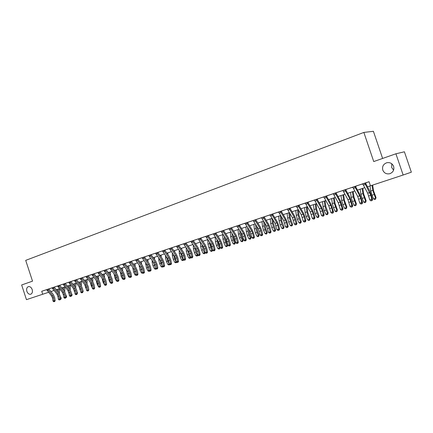 <?xml version="1.0" encoding="UTF-8"?>
<svg xmlns="http://www.w3.org/2000/svg" width="433" height="433" viewBox="0 0 433 433"><rect width="100%" height="100%" fill="white"/><g stroke="black" fill="none" stroke-linecap="round" stroke-linejoin="round"><path stroke-width="0.65" d="M32.183 289.536C32.778 291.934 32.28 293.504 30.694 294.251C29.027 294.51 27.755 293.547 26.868 291.349C26.272 288.946 26.77 287.377 28.367 286.635C30.029 286.381 31.3 287.35 32.183 289.536M393.602 170.137L391.665 167.506L391.762 163.766M393.64 166.402C394.42 169.925 393.126 172.366 389.76 173.72C386.458 174.342 384.136 173.13 382.788 170.099C382.003 166.543 383.324 164.096 386.75 162.754C390.003 162.18 392.298 163.393 393.64 166.402M382.62 158.446L373.403 131.291L363.85 132.428L25.704 260.368L32.518 281.163L21.65 284.968L26.451 299.652L48.593 292.297M404.406 151.794L411.35 172.193L403.139 175.013L395.919 153.785L404.406 151.794M403.139 175.013L370.459 185.822L369.057 181.692L41.714 291.279L46.64 289.661L51.63 296.042L52.49 298.023L52.956 301.027L55.186 300.643L54.715 297.644L53.427 294.673L48.918 289.082L47.819 289.444L52.702 295.69L53.568 297.671L54.179 301.574L53.752 301.709L54.639 301.557L54.179 301.574M48.891 288.914L52.041 287.858M54.298 287.101L60.501 285.011L58.715 285.802L63.613 292.145L64.485 294.148L64.966 297.195L66.114 297.162L65.632 294.126L64.328 291.117L59.803 285.439M59.781 285.271L63.045 284.178M63.034 284.156L68.057 290.7L68.928 292.713L69.421 295.771L71.683 295.387L71.191 292.335L69.881 289.309L65.351 283.583L62.303 284.4L68.652 282.3M70.947 281.531L74.335 280.395M76.641 279.626L80.089 278.468M82.405 277.672L85.923 276.519M88.251 275.74L91.828 274.538M94.172 273.753L97.815 272.536M97.804 272.514L102.87 279.372L103.768 281.472L104.315 284.638L106.642 284.243L106.096 281.082L104.754 277.926L100.191 271.929L97.019 272.779L103.882 270.506M106.247 269.689L110.036 268.444M112.412 267.648L116.266 266.36L121.337 273.358L122.247 275.507L122.82 278.733L125.186 278.332L124.612 275.112L123.248 271.892L118.68 265.743L117.635 266.089L122.593 272.952L123.508 275.101L124.082 278.332L124.19 279.312L123.686 279.474L124.19 279.312M118.658 265.559L122.582 264.244M124.985 263.443L128.991 262.1M131.405 261.294L135.486 259.924M137.911 259.113L142.067 257.722M144.508 256.904L148.746 255.486M151.198 254.642L155.517 253.218M157.985 252.369L162.386 250.918M164.87 250.09L169.352 248.591M171.847 247.752L183.592 243.822M183.581 243.806L190.872 241.387M193.405 240.537L198.254 238.913M200.804 238.058L205.751 236.407M208.311 235.547L213.355 233.858M215.932 232.997L221.079 231.276M223.672 230.405L228.916 228.651M231.525 227.774L236.878 225.983M239.498 225.106L244.959 223.276M247.6 222.394L253.17 220.532M255.822 219.645L261.51 217.739M264.179 216.846L269.981 214.903M272.66 214.005L278.587 212.024M281.282 211.12L291.198 207.775L289.244 208.674L294.175 217.122L296.075 223.45L296.978 223.585L296.096 219.834L294.57 215.991L290.05 208.414M290.045 208.186L296.221 206.119M298.949 205.204L305.254 203.099M307.998 202.179L314.434 200.024M317.194 199.099L323.77 196.896M326.547 195.97L337.307 192.344L335.331 193.259L340.203 202.146L342.222 208.722L343.05 208.901L340.511 201.004L336.051 193.021M336.051 192.788L342.909 190.488M345.718 189.551L352.727 187.202M355.553 186.222L362.713 183.863M365.555 182.91L369.073 181.73M365.555 183.154L366.875 182.445L361.382 184.274L362.87 184.041L367.698 193.199L369.793 199.927L371.812 199.283L372.586 199.489L369.961 191.391L365.555 183.154L364.889 183.37L370.772 195.294L371.812 199.283L371.714 200.598L370.908 200.858L371.714 200.598M355.553 186.499L356.852 185.8L351.417 187.608L352.884 187.386L357.728 196.441L359.796 203.115L361.782 202.482L362.573 202.682L359.975 194.65L355.553 186.499L354.871 186.72L359.709 195.797L360.765 198.525L361.782 202.482L361.696 203.786L360.9 204.04L361.696 203.786M345.723 189.789L342.893 190.466L347.926 199.629L349.967 206.254L351.921 205.632L352.727 205.816L350.162 197.854L345.723 189.789L346.995 189.097L342.898 190.471M326.547 196.203L327.776 195.532L322.52 197.286L323.922 197.075L328.809 205.854L330.801 212.37L332.69 211.769L333.529 211.937L331.018 204.1L326.547 196.203L325.805 196.441L330.693 205.242L331.732 207.894L332.69 211.769L332.631 213.031L331.873 213.269L332.631 213.031M317.2 199.332L318.407 198.671L313.205 200.403L314.585 200.198L319.484 208.885L321.454 215.353L323.31 214.763L324.165 214.92L323.229 211.082L321.681 207.147L317.2 199.332L316.436 199.575L321.335 208.284L322.369 210.914L323.31 214.763L323.256 216.007L322.515 216.246L323.256 216.007M307.998 202.406L309.189 201.756L304.047 203.472L305.4 203.272L310.309 211.872L312.258 218.286L314.082 217.702L314.953 217.853L314.039 214.048L312.496 210.14L307.998 202.406L307.224 202.66L312.133 211.277L313.162 213.886L314.082 217.702L314.039 218.941L313.308 219.174L314.039 218.941M298.954 205.431L300.123 204.793L295.03 206.487L296.367 206.292L301.287 214.806L303.208 221.176L305.005 220.603L305.893 220.743L304.994 216.965L303.463 213.09L298.954 205.431L298.158 205.691L303.078 214.221L304.107 216.809L305.005 220.603L304.973 221.826L304.253 222.053L304.973 221.826M281.293 211.342L282.419 210.714L277.439 212.376L278.728 212.192L283.669 220.538L285.547 226.811L287.285 226.253L288.199 226.383L287.339 222.654L285.818 218.849L281.293 211.342L280.47 211.613L285.407 219.975L286.419 222.519L287.285 226.253L287.268 227.455L286.576 227.677L287.268 227.455M272.671 214.227L273.78 213.61L268.85 215.255L270.122 215.071L275.069 223.336L276.925 229.56L279.566 229.133L278.717 225.436L277.207 221.658L272.671 214.227L271.832 214.503L276.779 222.784L277.786 225.306L278.635 229.014L278.63 230.199L277.943 230.421L278.63 230.199M264.184 217.063L261.489 217.718L266.604 226.091L268.438 232.267L271.063 231.844L270.23 228.169L268.731 224.424L264.184 217.063L265.277 216.457L261.494 217.723M255.833 219.861L253.153 220.505L258.268 228.803L260.081 234.935L262.696 234.513L261.878 230.859L260.385 227.146L255.833 219.861L256.904 219.26L253.159 220.511M247.606 222.611L248.666 222.015L243.882 223.612L245.1 223.444L250.063 231.476L251.854 237.56L254.452 237.138L253.651 233.511L252.163 229.826L247.606 222.611L246.729 222.898L251.692 230.946L252.688 233.409L253.489 237.04L253.5 238.193L252.845 238.399L253.5 238.193M239.509 225.322L240.548 224.732L235.812 226.313L237.013 226.15L241.982 234.107L243.752 240.147L246.339 239.725L245.554 236.126L244.071 232.467L239.509 225.322L238.621 225.609L243.59 233.582L244.58 236.023L245.365 239.633L245.381 240.775L244.737 240.975L245.381 240.775M231.536 227.985L232.559 227.412L227.872 228.97L229.052 228.813L234.026 236.694L235.774 242.691L238.345 242.269L237.576 238.697L236.104 235.07L231.536 227.985L230.632 228.283L235.606 236.18L237.36 242.182L237.387 243.314L236.754 243.519L237.387 243.314M223.682 230.616L224.689 230.042L220.045 231.59L221.063 231.254L226.188 239.243L227.92 245.197L230.475 244.78L229.717 241.23L228.256 237.63L223.682 230.616L222.768 230.913L227.747 238.735L229.479 244.699L229.512 245.82L228.889 246.02L229.512 245.82M215.948 233.203L216.938 232.64L212.338 234.172L213.345 233.842L218.465 241.755L219.439 244.136L220.181 247.665L222.724 247.248L221.983 243.725L220.521 240.153L215.948 233.203L215.022 233.506L220.002 241.257L220.976 243.644L221.718 247.178L221.756 248.288L221.139 248.482L221.756 248.288M208.327 235.752L209.301 235.195L204.749 236.71L205.875 236.564L210.86 244.234L211.829 246.594L212.554 250.101L215.082 249.684L214.357 246.182L212.901 242.637L208.327 235.752L207.391 236.061L212.37 243.741L213.339 246.106L214.07 249.619L214.113 250.718L213.507 250.907L214.113 250.718M200.82 238.264L198.238 238.892L203.364 246.669L204.327 249.013L205.042 252.499L207.559 252.082L206.844 248.602L205.399 245.089L200.82 238.264L201.778 237.712L198.244 238.897M193.421 240.737L194.363 240.196L189.898 241.684L190.856 241.37L195.981 249.072L196.939 251.4L197.637 254.858L200.143 254.447L199.44 250.988L198 247.503L193.421 240.737L192.463 241.051L197.448 248.596L198.406 250.924L199.11 254.393L199.164 255.47L198.574 255.659L199.164 255.47M186.109 242.951L185.167 243.498L190.147 250.972L191.105 253.283L191.792 256.726L192.831 256.774L192.144 253.343L190.715 249.879L186.13 243.178M171.863 247.952L172.767 247.427L168.421 248.872L169.341 248.574L174.456 256.076L175.403 258.349L176.063 261.743L178.531 261.332L177.866 257.944L176.447 254.534L171.863 247.952L170.883 248.271L175.863 255.616L176.81 257.895L177.476 261.294L177.546 262.344L176.983 262.522L177.546 262.344M164.886 250.285L165.774 249.765L161.471 251.2L162.375 250.902L167.49 258.344L168.432 260.601L169.081 263.973L171.533 263.567L170.878 260.195L169.465 256.812L164.886 250.285L163.891 250.61L168.875 257.895L169.817 260.152L170.467 263.529L170.542 264.574L169.99 264.747L170.542 264.574M158.002 252.591L158.879 252.076L154.613 253.494L155.507 253.202L160.616 260.579L161.552 262.82L162.191 266.171L164.632 265.765L163.988 262.414L162.586 259.058L158.002 252.591L157.006 252.915L161.98 260.136L162.922 262.382L163.56 265.732L163.642 266.766L163.095 266.939L163.642 266.766M151.22 254.858L147.853 255.757L148.736 255.47L153.839 262.782L154.776 265.007L155.398 268.336L157.829 267.935L157.195 264.606L155.799 261.272L151.22 254.858L150.213 255.189L155.187 262.344L156.124 264.574L156.751 267.908L156.838 268.931L156.297 269.104L156.838 268.931M144.53 257.094L142.051 257.7L147.16 264.958L148.086 267.166L148.703 270.473L151.117 270.073L150.5 266.766L149.109 263.453L144.53 257.094L145.38 256.596L142.056 257.705M137.932 259.302L134.614 260.19L135.469 259.908L140.568 267.101L141.494 269.294L142.1 272.584L144.498 272.178L143.891 268.893L142.511 265.608L137.932 259.302L136.909 259.638L141.878 266.674L142.803 268.871L143.415 272.162L143.507 273.169L142.982 273.337L143.507 273.169M131.426 261.478L128.136 262.36L128.98 262.084L134.073 269.218L134.993 271.394L135.583 274.663L137.975 274.262L137.38 270.993L136 267.729L131.426 261.478L130.398 261.819L135.367 268.796L136.287 270.977L136.882 274.246L136.98 275.247L136.46 275.41L136.98 275.247M125.007 263.627L122.571 264.222L127.659 271.302L128.574 273.467L129.158 276.709L131.535 276.314L130.95 273.066L129.581 269.824L125.007 263.627L125.819 263.14L122.571 264.227M118.68 265.743L117.635 266.089M112.434 267.832L109.213 268.698L110.02 268.428L115.097 275.388L116.006 277.521L116.569 280.73L118.923 280.33L118.355 277.125L116.997 273.932L112.434 267.832L111.384 268.179L116.342 274.987L117.246 277.12L117.814 280.33L117.922 281.304L117.424 281.461L117.922 281.304M106.274 269.894L103.076 270.749L103.871 270.49L108.943 277.391L109.847 279.507L110.399 282.695L112.742 282.3L112.185 279.117L110.832 275.945L106.274 269.894L105.219 270.241L110.166 276.996L111.07 279.112L111.627 282.305L111.741 283.269L111.249 283.426L111.741 283.269M94.194 273.937L91.038 274.782L91.818 274.522L96.878 281.32L97.771 283.409L98.307 286.554L100.624 286.164L100.088 283.014L98.746 279.886L94.194 273.937L93.127 274.284L98.069 280.93L98.962 283.02L99.503 286.175L99.622 287.122L99.146 287.274L99.622 287.122M88.272 275.913L85.907 276.498L90.962 283.242L91.85 285.315L92.375 288.448L94.686 288.059L94.156 284.93L92.824 281.818L88.272 275.913L89.019 275.464L85.913 276.503M82.432 277.872L79.32 278.7L80.078 278.451L85.122 285.141L86.01 287.203L86.524 290.316L88.819 289.926L88.305 286.814L86.973 283.729L82.432 277.872L81.355 278.224L86.286 284.768L87.174 286.83L87.818 290.879L87.352 291.025L87.818 290.879M76.663 279.799L73.578 280.627L74.324 280.378L79.358 287.019L80.24 289.065L80.749 292.156L83.033 291.772L82.524 288.676L81.204 285.612L76.663 279.799L75.586 280.156L80.506 286.646L81.388 288.692L82.032 292.719L81.572 292.865L82.032 292.719M70.974 281.704L67.905 282.527L68.641 282.284L73.67 288.871L74.552 290.9L75.05 293.975L77.323 293.59L76.82 290.516L75.504 287.469L70.974 281.704L69.886 282.062L74.806 288.502L75.683 290.538L76.316 294.537L75.862 294.678L76.316 294.537M54.325 287.274L52.025 287.842L57.037 294.283L57.903 296.275L58.374 299.295L60.615 298.916L60.138 295.896L58.839 292.908L54.325 287.274L55.013 286.846L52.03 287.842M48.918 289.082L47.819 289.444M41.714 291.279L42.694 294.278M363.85 132.428L373.733 161.558L395.919 153.785M50.888 291.533L53.995 290.511M56.301 289.747L59.467 288.697M61.784 287.929L65.004 286.863M67.332 286.094L70.617 285.006M72.955 284.232L76.305 283.128M78.649 282.348L82.064 281.217M84.419 280.438L87.899 279.29M90.264 278.506L93.809 277.331M96.186 276.546L99.801 275.35M102.188 274.56L105.874 273.342M108.266 272.546L112.023 271.307M114.431 270.511L118.263 269.239M120.677 268.444L124.585 267.15M127.01 266.344L130.993 265.028M133.429 264.222L137.488 262.88M139.935 262.068L144.075 260.698M146.533 259.887L150.754 258.49M153.222 257.673L157.531 256.244M160.01 255.427L164.399 253.971M166.889 253.148L171.371 251.665M173.871 250.837L178.445 249.327M180.951 248.493L185.616 246.951M188.139 246.117L192.896 244.542M195.424 243.703L200.279 242.101M202.823 241.257L207.775 239.617M210.33 238.772L215.385 237.1M217.951 236.25L223.109 234.545M225.685 233.696L230.951 231.953M233.533 231.092L238.913 229.317M241.506 228.456L246.994 226.643M249.603 225.777L255.205 223.926M257.824 223.055L263.545 221.166M266.176 220.294L272.016 218.362M274.657 217.485L280.622 215.515M283.274 214.638L289.368 212.619M292.031 211.737L298.25 209.68M300.93 208.793L307.284 206.693M309.968 205.799L316.463 203.651M319.159 202.758L325.795 200.566M328.506 199.667L335.288 197.421M338.005 196.522L344.933 194.233M347.667 193.329L354.751 190.985M357.49 190.076L364.732 187.678M367.487 186.769L370.448 185.789M364.889 183.37L362.692 183.836M372.023 200.679L372.586 199.489M369.793 199.927L370.908 200.858M372.656 185.097L373.657 191.094L376.039 197.6L375.541 199.256L374.745 199.51L373.592 198.92L372.028 195.202L370.8 191.013L369.961 185.946M373.592 198.92L375.59 198.282L372.791 190.363L371.952 185.329M375.541 199.256L376.039 197.6M354.871 186.72L352.706 187.18M362.01 203.862L362.573 202.682M359.796 203.115L360.9 204.04M345.014 190.017L349.875 198.996L351.921 205.632L351.84 206.92L351.06 207.169L351.84 206.92M352.164 206.99L352.727 205.816M349.967 206.254L351.06 207.169M335.331 193.259L333.237 193.697L338.287 202.768L340.306 209.339L342.222 208.722L342.157 210L341.388 210.243L342.157 210M342.487 210.07L343.05 208.901M340.306 209.339L341.388 210.243M362.816 188.312L363.78 194.309L366.145 200.76L365.641 202.406L364.857 202.655L363.715 202.07L362.15 198.39L360.938 194.233L360.142 189.199M363.715 202.07L365.674 201.448L362.897 193.594L362.091 188.555M365.641 202.406L366.145 200.76M353.149 191.51L354.064 197.47L356.419 203.867L355.91 205.502L355.136 205.745L353.994 205.172L352.435 201.524L351.244 197.399L350.486 192.393M353.994 205.172L355.926 204.555L353.171 196.766L352.402 191.759M355.91 205.502L356.419 203.867M343.64 194.661L344.511 200.582L346.849 206.92L346.335 208.549L345.577 208.787L344.441 208.219L342.882 204.603L341.707 200.511L340.988 195.537M344.441 208.219L346.34 207.613L343.602 199.889L342.871 194.915M346.335 208.549L346.34 207.613L346.849 206.92M325.805 196.441L323.749 196.874M332.966 213.096L333.529 211.937M330.801 212.37L331.873 213.269M334.287 197.757L335.11 203.64L337.431 209.929L336.917 211.542L336.17 211.78L335.039 211.217L333.486 207.634L332.327 203.57L331.64 198.628M335.039 211.217L336.906 210.622L334.189 202.963L333.497 198.016M336.917 211.542L336.906 210.622L337.431 209.929M316.436 199.575L314.412 199.997M323.603 216.072L324.165 214.92M321.454 215.353L322.515 216.246M307.224 202.66L305.233 203.072M314.39 219.001L314.953 217.853M312.258 218.286L313.308 219.174M298.158 205.691L296.199 206.097M305.33 221.88L305.893 220.743M303.208 221.176L304.253 222.053M289.244 208.674L287.312 209.069L292.41 217.696L294.305 224.013L296.075 223.45L296.048 224.662L295.344 224.884L296.048 224.662M296.41 224.716L296.978 223.585M294.305 224.013L295.344 224.884M280.47 211.613L278.571 211.997M287.636 227.504L288.199 226.383M285.547 226.811L286.576 227.677M325.08 200.798L325.865 206.649L328.171 212.884L327.651 214.492L326.915 214.725L325.789 214.167L324.241 210.617L323.099 206.584L322.45 201.67M325.789 214.167L327.629 213.583L326.076 210.021L324.929 205.984L324.274 201.069M327.651 214.492L327.629 213.583L328.171 212.884M316.025 203.797L316.767 209.61L319.061 215.796L318.536 217.393L317.811 217.62L316.691 217.068L315.143 213.55L314.017 209.545L313.405 204.663M316.691 217.068L318.499 216.489L316.951 212.966L315.819 208.96L315.202 204.073M318.536 217.393L318.499 216.489L319.061 215.796M307.111 206.747L307.814 212.527L310.093 218.66L309.563 220.245L308.853 220.473L307.733 219.926L306.191 216.435L305.081 212.462L304.502 207.613M307.733 219.926L309.514 219.358L307.971 215.861L306.856 211.883L306.272 207.028M309.563 220.245L309.514 219.358L310.093 218.66M298.364 209.87L299.003 215.396L301.271 221.48L300.973 222.773L300.031 223.276L298.922 222.735L297.384 219.277L296.286 215.331L295.739 210.508M298.922 222.735L300.67 222.178L299.133 218.714L298.034 214.763L297.482 209.935M300.735 223.055L300.67 222.178L301.271 221.48M289.796 213.334L290.332 218.216L292.584 224.251L292.286 225.539L291.355 226.037L290.245 225.501L288.714 222.075L287.631 218.156L287.111 213.366M290.245 225.501L291.966 224.954L290.435 221.517L289.352 217.599L288.827 212.798M292.042 225.82L291.966 224.954L292.584 224.251M271.832 214.503L269.965 214.882M278.998 230.248L279.566 229.133M276.925 229.56L277.943 230.421M281.347 216.711L281.791 220.998L284.032 226.984L283.739 228.261L282.809 228.754L281.704 228.223L280.178 224.824L279.112 220.938L278.625 216.175M281.704 228.223L283.404 227.682L281.872 224.278L280.8 220.386L280.308 215.618M283.485 228.543L283.404 227.682L284.032 226.984M263.334 217.344L268.287 225.544L270.122 231.731L270.122 232.905L269.445 233.122L270.122 232.905M270.495 232.949L271.063 231.844M268.438 232.267L269.445 233.122M273.017 219.996L273.385 223.737L275.61 229.674L275.318 230.941L274.392 231.433L273.293 230.908L271.772 227.536L270.717 223.677L270.262 218.941M273.293 230.908L274.966 230.372L273.44 226.995L272.389 223.136L271.924 218.389M275.063 231.222L274.966 230.372L275.61 229.674M254.967 220.143L259.924 228.267L261.743 234.405L261.749 235.568L261.083 235.779L261.749 235.568M262.127 235.612L262.696 234.513M260.081 234.935L261.083 235.779M264.812 223.201L265.802 228.981L267.318 232.321L266.766 233.858L266.111 234.069L265.018 233.549L263.497 230.204L262.458 226.372L262.03 221.664M265.018 233.549L266.663 233.024L265.142 229.674L264.098 225.837L263.692 221.404M266.766 233.858L266.663 233.024L267.318 232.321M246.729 222.898L244.943 223.255M253.89 238.231L254.452 237.138M251.854 237.56L252.845 238.399M256.715 226.329L257.64 231.617L259.151 234.93L258.598 236.456L257.954 236.662L256.861 236.147L255.346 232.835L254.323 229.03L253.922 224.348M256.861 236.147L258.485 235.633L256.964 232.31L255.941 228.5L255.594 224.548M258.598 236.456L258.485 235.633L259.151 234.93M238.621 225.609L236.862 225.961M245.771 240.808L246.339 239.725M243.752 240.147L244.737 240.975M248.737 229.387L249.603 234.21L251.113 237.495L250.555 239.016L249.917 239.216L248.829 238.707L247.319 235.422L246.312 231.644L245.939 226.989M248.829 238.707L250.426 238.199L248.915 234.908L247.903 231.125L247.616 227.623M250.555 239.016L250.426 238.199L251.113 237.495M230.632 228.283L228.9 228.629M237.782 243.351L238.345 242.269M235.774 242.691L236.754 243.519M240.872 232.375L241.684 236.77L243.189 240.028L242.632 241.538L242.004 241.738L240.921 241.23L239.411 237.971L238.415 234.221L238.069 229.593M240.921 241.23L242.496 240.732L240.986 237.463L239.985 233.712L239.752 230.627M242.632 241.538L242.496 240.732L243.189 240.028M222.768 230.913L221.063 231.249M229.912 245.852L230.475 244.78M227.92 245.197L228.889 246.02M215.022 233.506L213.339 233.836M222.156 248.315L222.724 247.248M220.181 247.665L221.139 248.482M207.391 236.061L205.729 236.386M214.519 250.745L215.082 249.684M212.554 250.101L213.507 250.907M199.873 238.578L204.852 246.188L205.821 248.531L206.536 252.022L206.584 253.11L205.989 253.3L206.584 253.11M206.996 253.137L207.559 252.082M205.042 252.499L205.989 253.3M192.463 241.051L190.856 241.365M199.575 255.492L200.143 254.447M197.637 254.858L198.574 255.659M185.167 243.498L183.576 243.801L188.701 251.443L189.654 253.749L190.341 257.186L191.792 256.726L191.851 257.797L191.272 257.981L191.851 257.797M192.268 257.814L192.831 256.774M190.341 257.186L191.272 257.981M178.932 245.354L177.974 245.901L182.953 253.31L183.906 255.605L184.582 259.026L185.633 259.069L184.956 255.659L183.527 252.222L178.948 245.581M177.974 245.901L176.404 246.198L181.53 253.776L182.477 256.065L183.154 259.481L184.582 259.026L184.647 260.087L184.074 260.265L184.647 260.087M185.07 260.103L185.633 259.069M183.154 259.481L184.074 260.265M170.883 248.271L169.335 248.569M177.968 262.36L178.531 261.332M176.063 261.743L176.983 262.522M163.891 250.61L162.37 250.902M170.97 264.585L171.533 263.567M169.081 263.973L169.99 264.747M157.006 252.915L155.501 253.197M164.069 266.777L164.632 265.765M162.191 266.171L163.095 266.939M150.213 255.189L148.73 255.465M157.266 268.942L157.829 267.935M155.398 268.336L156.297 269.104M143.512 257.429L148.487 264.525L149.417 266.739L150.035 270.051L150.127 271.063L149.591 271.237L150.127 271.063M150.56 271.074L151.117 270.073M148.703 270.473L149.591 271.237M136.909 259.638L135.469 259.908M143.94 273.174L144.498 272.178M142.1 272.584L142.982 273.337M130.398 261.819L128.974 262.079M137.418 275.247L137.975 274.262M135.583 274.663L136.46 275.41M123.973 263.968L128.937 270.89L129.851 273.05L130.436 276.303L130.539 277.293L130.03 277.456L130.539 277.293M130.983 277.293L131.535 276.314M129.158 276.709L130.03 277.456M124.634 279.312L125.186 278.332M122.82 278.733L123.686 279.474M111.384 268.179L110.02 268.428M118.366 281.304L118.923 280.33M116.569 280.73L117.424 281.461M105.219 270.241L103.871 270.484M112.185 283.269L112.742 282.3M110.399 282.695L111.249 283.426M233.122 235.303L233.885 239.287L235.384 242.518L234.827 244.017L234.204 244.217L233.127 243.719L231.628 240.483L230.643 236.759L230.318 232.158M233.127 243.719L234.675 243.222L233.176 239.985L232.185 236.256L231.996 233.566M234.827 244.017L234.675 243.222L235.384 242.518M225.479 238.161L226.199 241.766L227.698 244.975L227.136 246.464L226.524 246.658L225.452 246.166L223.953 242.956L222.979 239.26L222.686 234.686M225.452 246.166L226.979 245.679L225.479 242.464L224.505 238.762L224.354 236.445M227.136 246.464L226.979 245.679L227.698 244.975M217.94 240.964L218.627 244.212L220.121 247.395L219.553 248.878L218.952 249.067L217.886 248.58L216.392 245.397L215.434 241.722L215.163 237.176M217.886 248.58L219.39 248.098L217.896 244.91L216.814 239.26M219.553 248.878L219.39 248.098L220.121 247.395M210.508 243.709L211.169 246.621L212.354 249.148M212.576 250.122L212.089 251.254L211.493 251.443L210.433 250.956L208.939 247.8L207.997 244.152L207.748 239.628M210.433 250.956L211.916 250.485L210.422 247.319L209.383 242.02M212.089 251.254L211.916 250.485L212.516 249.911M203.18 246.399L204.717 250.902M205.182 252.618L204.728 253.592L204.143 253.781L203.082 253.3L201.599 250.166L200.663 246.545L200.452 242.356M203.082 253.3L204.544 252.834L203.055 249.695L202.054 244.726M204.728 253.592L204.544 252.834L205.02 252.39M195.954 249.04L197.194 252.661M197.897 255.08L197.778 255.622L196.896 256.087L195.84 255.611L194.363 252.499L193.437 248.899L193.264 245.083M195.84 255.611L197.28 255.151L195.797 252.038L194.823 247.378M195.7 243.617L195.721 244.147M197.47 255.903L197.28 255.151L197.632 254.826M188.842 251.66L189.789 254.42M190.715 257.505L189.751 258.355L188.701 257.884L187.224 254.799L186.314 251.227L186.174 247.763M188.701 257.884L190.119 257.435L188.642 254.344L187.7 249.982M188.588 245.971L188.626 246.832M190.32 258.176L190.368 257.207M181.86 254.323L182.504 256.184M183.635 259.892L182.71 260.596L181.665 260.13L180.193 257.067L179.294 253.516L179.181 250.388M181.665 260.13L183.062 259.681L181.589 256.617L180.669 252.536M181.573 248.288L181.622 249.462M183.267 260.417L183.224 259.54M175.067 257.218L175.268 257.797M176.659 262.246L175.766 262.804L174.726 262.344L173.26 259.307L172.366 255.779L172.28 252.964M174.726 262.344L176.107 261.9L174.634 258.858L173.736 255.042M174.661 250.577L174.71 252.044M176.318 262.631L176.177 261.841M169.758 264.552L168.919 264.985L167.88 264.525L166.418 261.51L165.541 258.008L165.471 255.486M167.88 264.525L169.227 264.098M169.011 263.61L167.777 261.072L166.9 257.505M167.847 252.834L167.896 254.577M169.254 264.119L169.465 264.812M162.911 266.782L162.164 267.134L161.136 266.679L159.674 263.686L158.808 260.206L158.754 257.965M161.136 266.679L162.337 266.295M162.034 265.337L161.016 263.253L160.156 259.93M161.119 255.059L161.173 257.067M162.548 266.474L162.705 266.961M156.156 268.98L155.507 269.25L154.478 268.801L153.028 265.83L152.167 262.371L152.129 260.401M154.478 268.801L155.544 268.46M155.16 267.064L153.504 262.317M153.412 257.933L153.401 257.613M154.489 257.251L154.538 259.508M155.945 268.801L156.037 269.082M149.493 271.15L148.941 271.339L147.913 270.89L146.468 267.946L145.591 262.793M147.913 270.89L148.844 270.598M148.389 268.785L146.955 264.677M146.863 260.341L146.852 259.778M147.951 259.416L147.989 261.905M142.895 273.261L141.439 272.958L139.994 270.03L139.145 265.148M141.439 272.958L142.24 272.703M141.715 270.495L140.498 267.004M140.406 262.712L140.395 261.916M141.499 261.554L141.531 264.26M136.373 275.339L135.053 274.993L133.613 272.092L132.774 267.453M135.053 274.993L135.724 274.782M135.139 272.2L134.133 269.304M134.03 265.039L134.019 264.027M135.128 263.659L135.156 266.576M129.943 277.38L128.747 277.006L127.313 274.121L126.496 269.727M128.747 277.006L129.299 276.828M128.655 273.894L127.865 271.605M127.735 267.334L127.73 266.106M128.85 265.738L128.861 268.855M123.6 279.399L122.528 278.987L121.099 276.124L120.293 271.962M122.528 278.987L122.961 278.852M122.263 275.572L121.7 273.932M121.527 269.586L121.527 268.162M122.653 267.789L122.653 271.096M117.251 281.309L116.396 280.947L114.967 278.105L114.171 274.159M116.396 280.947L116.704 280.844M115.909 277.088L115.681 276.416M115.4 271.8L115.405 270.187M116.537 269.813L116.52 273.299M99.135 272.276L104.077 278.976L104.975 281.082L105.522 284.254L105.641 285.212L105.159 285.363L105.641 285.212M106.09 285.206L106.642 284.243M104.315 284.638L105.159 285.363M110.88 283.106L110.339 282.879L108.916 280.054L108.131 276.319M109.349 273.975L109.36 272.184M110.496 271.81L110.469 275.464M93.127 274.284L91.818 274.522M100.072 287.117L100.624 286.164M98.307 286.554L99.146 287.274M104.597 284.887L102.946 281.98L102.166 278.446M103.373 276.119L103.4 274.159M104.542 273.78L104.499 277.596M87.206 276.27L92.137 282.863L93.03 284.936L93.68 289.011L93.209 289.163L93.68 289.011M94.134 289.006L94.686 288.059M92.375 288.448L93.209 289.163M98.259 286.262L97.046 283.88L96.278 280.541M97.479 278.23L97.512 276.108M98.659 275.729L98.6 279.696M81.355 278.224L80.078 278.451M88.272 290.868L88.819 289.926M86.524 290.316L87.352 291.025M94.535 287.182L94.621 287.696M92.267 287.804L91.228 285.758L90.465 282.603M91.655 280.308L91.699 278.029M90.535 278.857L90.546 278.414M92.851 277.65L92.776 281.759M75.586 280.156L74.319 280.378M82.487 292.708L83.033 291.772M80.749 292.156L81.572 292.865M88.619 288.714L88.803 289.807M88.749 290.05L88.489 290.494M86.362 289.331L84.727 284.638M85.907 282.354L85.961 279.929M84.808 280.941L84.825 280.308M87.12 279.545L87.028 283.794M69.886 282.062L68.641 282.278M76.771 294.527L77.323 293.59M75.05 293.975L75.862 294.678M82.779 290.234L83.233 291.111L82.654 292.416M80.538 290.852L79.066 286.646M80.229 284.367L80.3 281.802M79.152 282.993L79.174 282.175M81.464 281.418L81.35 285.807M82.963 291.322L83.233 291.111M64.263 283.945L69.172 290.332L70.049 292.356L70.676 296.329L70.227 296.47L70.676 296.329M71.136 296.318L71.683 295.387M69.421 295.771L70.227 296.47M77.02 291.745L77.615 292.908L76.939 294.245M74.79 292.367L73.48 288.632M74.628 286.354L74.703 283.653M73.567 285.006L73.594 284.021M75.872 283.269L75.743 287.793M77.258 293.184L77.615 292.908M58.715 285.802L57.492 286.007L62.509 292.502L63.38 294.505L63.862 297.547L64.966 297.195L65.107 298.099L64.669 298.24L65.567 298.088L65.107 298.099M65.567 298.088L66.114 297.162M63.862 297.547L64.669 298.24M71.337 293.249L72.073 294.678L71.84 295.701L71.299 296.037M69.112 293.872L67.97 290.592M69.091 288.308L69.183 285.482M68.046 286.992L68.084 285.845M70.357 285.093L70.206 289.758M71.624 295.019L72.073 294.678M53.232 287.636L58.125 293.931L58.991 295.923L59.613 299.847L59.175 299.988L59.613 299.847M60.068 299.831L60.615 298.916M58.374 299.295L59.175 299.988M64.907 286.895L64.733 291.701M65.729 294.743L66.601 296.426L66.368 297.444L65.729 297.807M63.516 295.366L62.531 292.529M63.619 290.234L63.727 287.285M62.596 288.952L62.644 287.647M66.06 296.832L66.601 296.426M54.639 301.557L55.186 300.643M52.956 301.027L53.752 301.709M59.521 288.762L59.337 293.628M60.192 296.226L61.194 298.153L60.961 299.165L60.236 299.56M57.99 296.849L57.167 294.456M58.217 292.134L58.341 289.071M57.216 290.879L57.27 289.423M60.571 298.624L61.194 298.153M369.712 192.544L367.698 193.199M370.772 195.294L368.759 195.943M365.36 184.426L363.341 185.097M372.028 195.202L374.025 194.563M370.8 191.013L372.791 190.363M359.709 195.797L357.728 196.441M360.765 198.525L358.784 199.164M355.341 187.765L353.355 188.425M349.875 198.996L347.926 199.629M350.925 201.702L348.976 202.33M345.485 191.05L343.537 191.7M340.203 202.146L338.287 202.768M341.247 204.825L339.331 205.442M335.802 194.282L333.881 194.92M362.15 198.39L364.115 197.757M360.938 194.233L362.897 193.594M352.435 201.524L354.367 200.901M351.244 197.399L353.171 196.766M342.882 204.603L344.782 203.992M341.707 200.511L343.602 199.889M330.693 205.242L328.809 205.854M331.732 207.894L329.849 208.5M326.276 197.459L324.387 198.087M333.486 207.634L335.353 207.034M332.327 203.57L334.189 202.963M321.335 208.284L319.484 208.885M322.369 210.914L320.517 211.515M316.907 200.582L315.051 201.204M312.133 211.277L310.309 211.872M313.162 213.886L311.338 214.476M307.69 203.656L305.866 204.268M303.078 214.221L301.287 214.806M304.107 216.809L302.31 217.388M298.629 206.682L296.832 207.277M294.175 217.122L292.41 217.696M295.192 219.688L293.428 220.256M289.709 209.653L287.945 210.243M285.407 219.975L283.669 220.538M286.419 222.519L284.681 223.082M280.936 212.581L279.193 213.16M324.241 210.617L326.076 210.021M323.099 206.584L324.929 205.984M315.143 213.55L316.951 212.966M314.017 209.545L315.819 208.96M306.191 216.435L307.971 215.861M305.081 212.462L306.856 211.883M297.384 219.277L299.133 218.714M296.286 215.331L298.034 214.763M288.714 222.075L290.435 221.517M287.631 218.156L289.352 217.599M276.779 222.784L275.069 223.336M277.786 225.306L276.075 225.858M272.297 215.461L270.587 216.035M280.178 224.824L281.872 224.278M279.112 220.938L280.8 220.386M268.287 225.544L266.604 226.091M269.288 228.05L267.605 228.592M263.8 218.297L262.111 218.86M271.772 227.536L273.44 226.995M270.717 223.677L272.389 223.136M259.924 228.267L258.268 228.803M260.926 230.746L259.27 231.282M255.432 221.09L253.77 221.642M263.497 230.204L265.142 229.674M262.458 226.372L264.098 225.837M251.692 230.946L250.063 231.476M252.688 233.409L251.059 233.934M247.194 223.834L245.56 224.381M255.346 232.835L256.964 232.31M254.323 229.03L255.941 228.5M243.59 233.582L241.982 234.107M244.58 236.023L242.973 236.542M239.081 226.54L237.473 227.076M247.319 235.422L248.915 234.908M246.312 231.644L247.903 231.125M235.606 236.18L234.026 236.694M236.591 238.599L235.011 239.113M231.092 229.203L229.512 229.734M239.411 237.971L240.986 237.463M238.415 234.221L239.985 233.712M227.747 238.735L226.188 239.243M228.727 241.143L227.163 241.646M223.228 231.828L221.669 232.348M220.002 241.257L218.465 241.755M220.976 243.644L219.439 244.136M215.482 234.41L213.945 234.924M212.37 243.741L210.86 244.234M213.339 246.106L211.829 246.594M207.845 236.959L206.335 237.463M204.852 246.188L203.364 246.669M205.821 248.531L204.327 249.013M200.327 239.465L198.839 239.963M197.448 248.596L195.981 249.072M198.406 250.924L196.939 251.4M192.923 241.933L191.451 242.426M190.147 250.972L188.701 251.443M191.105 253.283L189.654 253.749M185.622 244.369L184.171 244.851M182.953 253.31L181.53 253.776M183.906 255.605L182.477 256.065M178.423 246.772L177 247.243M175.863 255.616L174.456 256.076M176.81 257.895L175.403 258.349M171.333 249.132L169.931 249.603M168.875 257.895L167.49 258.344M169.817 260.152L168.432 260.601M164.345 251.465L162.96 251.93M161.98 260.136L160.616 260.579M162.922 262.382L161.552 262.82M157.455 253.765L156.086 254.22M155.187 262.344L153.839 262.782M156.124 264.574L154.776 265.007M150.662 256.027L149.315 256.477M148.487 264.525L147.16 264.958M149.417 266.739L148.086 267.166M143.962 258.263L142.636 258.707M141.878 266.674L140.568 267.101M142.803 268.871L141.494 269.294M137.358 260.466L136.049 260.904M135.367 268.796L134.073 269.218M136.287 270.977L134.993 271.394M130.842 262.642L129.548 263.069M128.937 270.89L127.659 271.302M129.851 273.05L128.574 273.467M124.417 264.779L123.145 265.207M122.593 272.952L121.337 273.358M123.508 275.101L122.247 275.507M118.079 266.896L116.823 267.313M116.342 274.987L115.097 275.388M117.246 277.12L116.006 277.521M111.828 268.98L110.588 269.396M110.166 276.996L108.943 277.391M111.07 279.112L109.847 279.507M105.657 271.036L104.434 271.448M231.628 240.483L233.176 239.985M230.643 236.759L232.185 236.256M223.953 242.956L225.479 242.464M222.979 239.26L224.505 238.762M216.392 245.397L217.896 244.91M215.434 241.722L216.933 241.235M208.939 247.8L210.422 247.319M207.997 244.152L209.475 243.665M201.599 250.166L203.055 249.695M200.663 246.545L202.119 246.068M194.363 252.499L195.797 252.038M193.437 248.899L194.877 248.434M187.224 254.799L188.642 254.344M186.314 251.227L187.733 250.767M180.193 257.067L181.589 256.617M179.294 253.516L180.691 253.061M173.26 259.307L174.634 258.858M172.366 255.779L173.747 255.329M166.418 261.51L167.777 261.072M165.541 258.008L166.9 257.565M159.674 263.686L161.016 263.253M158.808 260.206L160.058 259.795M153.028 265.83L154.348 265.402M152.167 262.371L153.282 262.008M146.468 267.946L147.772 267.524M145.618 264.509L146.603 264.19M139.994 270.03L141.282 269.618M139.161 266.62L140.011 266.338M133.613 272.092L134.88 271.68M132.785 268.698L133.516 268.46M127.313 274.121L128.569 273.716M126.496 270.749L127.107 270.549M121.099 276.124L122.29 275.74M120.293 272.774L120.78 272.617M114.967 278.105L116.049 277.753M114.171 274.776L114.545 274.652M104.077 278.976L102.87 279.372M104.975 281.082L103.768 281.472M99.574 273.066L98.367 273.472M108.916 280.054L109.885 279.74M98.069 280.93L96.878 281.32M98.962 283.02L97.771 283.409M93.571 275.069L92.375 275.469M102.946 281.98L103.806 281.704M92.137 282.863L90.962 283.242M93.03 284.936L91.85 285.315M87.645 277.05L86.465 277.439M97.046 283.88L97.809 283.637M86.286 284.768L85.122 285.141M87.174 286.83L86.01 287.203M81.794 278.998L80.635 279.382M91.228 285.758L91.888 285.547M80.506 286.646L79.358 287.019M81.388 288.692L80.24 289.065M76.024 280.925L74.877 281.304M85.485 287.609L86.048 287.431M74.806 288.502L73.67 288.871M75.683 290.538L74.552 290.9M70.325 282.825L69.193 283.198M79.813 289.439L80.278 289.287M69.172 290.332L68.057 290.7M70.049 292.356L68.928 292.713M64.696 284.697L63.581 285.071M74.211 291.247L74.584 291.128M63.613 292.145L62.509 292.502M64.485 294.148L63.38 294.505M59.142 286.554L58.044 286.922M68.679 293.033L68.966 292.941M58.125 293.931L57.037 294.283M58.991 295.923L57.903 296.275M53.66 288.383L52.572 288.746M52.702 295.69L51.63 296.042M53.568 297.671L52.49 298.023M48.247 290.186L47.17 290.543M389.76 173.72L390.084 173.617"/></g></svg>
